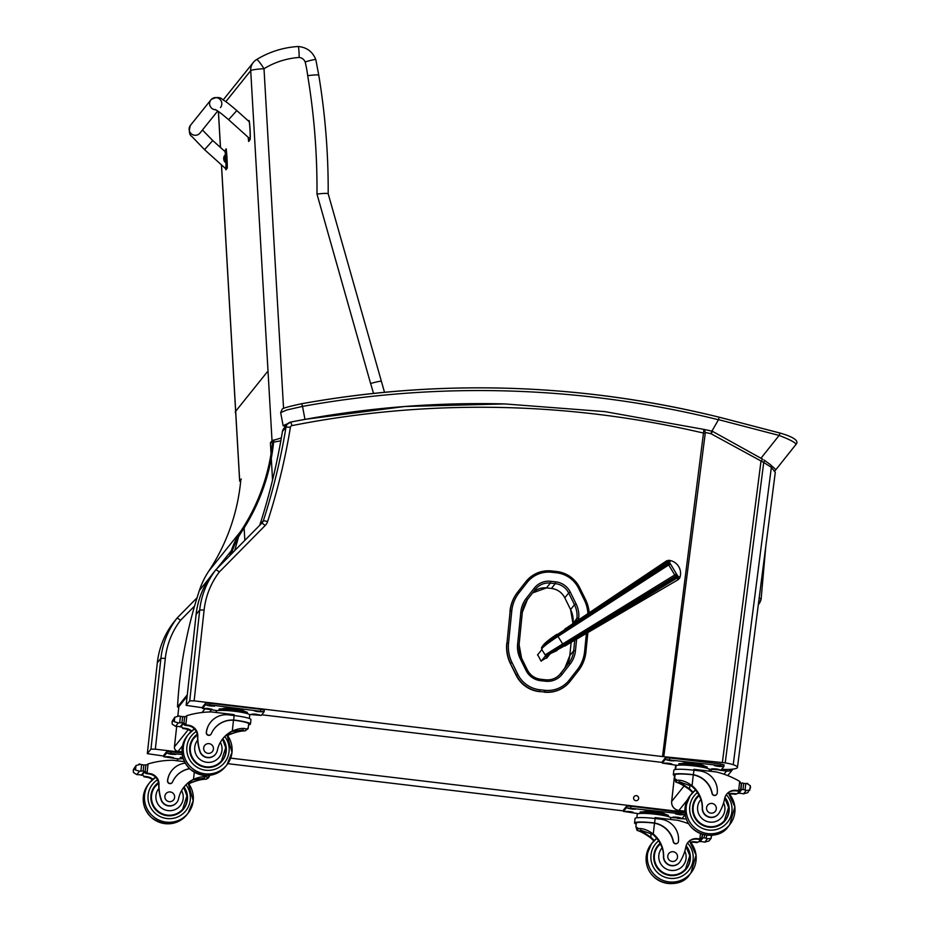<?xml version="1.0" encoding="UTF-8"?>
<svg xmlns="http://www.w3.org/2000/svg" width="930" height="930" viewBox="0 0 930 930"><rect width="100%" height="100%" fill="white"/><g stroke="black" fill="none" stroke-linecap="round" stroke-linejoin="round"><path stroke-width="1.4" d="M194.138 700.871L189.732 700.836L199.706 610.01L204.112 610.045L194.138 700.871L662.497 756.567L722.366 762.542A6.138 0.732 6.3 0 1 725.214 762.902A16.368 1.941 6.3 0 1 733.235 764.704A41.35 4.906 6.3 0 1 737.455 767.413A41.35 4.906 6.3 0 1 728.702 769.436A16.368 1.941 6.3 0 1 721.657 769.284M196.102 614.556L196.091 614.509A81.817 81.015 38.8 0 1 212.354 574.136L215.946 569.66L219.399 571.904A77.725 76.958 38.8 0 0 204.112 610.045M290.892 422.057A981.813 972.106 -141.2 0 1 305.831 419.232L404.887 406.491L504.665 403.922L604.872 411.606L704.219 429.462A1004.295 994.007 154.2 0 1 711.729 431.101M662.497 756.567L703.894 429.788M186.14 705.312L196.114 614.474L186.14 705.312L189.732 700.836M186.116 705.347L202.577 707.753M261.737 714.786L662.358 762.437M762.588 459.176L712.636 431.415L710.962 433.706L711.845 431.136A3.069 3.034 38.8 0 1 712.578 431.415M737.455 767.413L775.283 472.359L771.354 467.313L763.728 462.477L710.962 433.706A1001.285 991.008 -25.9 0 0 705.347 432.473L704.219 429.462M733.235 764.704L771.354 467.313A3.069 2.569 -47.5 0 0 770.703 464.872L764.158 460.083A3.069 0.977 -57.3 0 0 764.018 460.036L764.158 460.083A3.069 0.977 -57.3 0 1 763.728 462.477L725.214 762.902M722.366 762.542L760.961 461.466L762.647 459.176L712.636 431.415A3.069 3.069 0 0 0 711.81 431.101L704.01 429.393M718.46 419.756L719.134 417.186A998.32 988.451 38.8 0 0 301.739 403.725L302.517 406.398A995.251 985.416 -141.2 0 1 718.46 419.756L711.903 431.125M718.506 419.639L779.119 435.438L780.142 433.101L719.134 417.186C580.669 383.23 441.518 378.743 301.704 403.713L301.68 403.736M301.704 403.713C289.137 406.41 282.627 408.224 282.209 409.154L280.662 412.618L287.056 409.909L302.517 406.398L304.982 419.372M760.961 458.246L779.119 435.438C789.779 439.53 795.417 442.506 796.034 444.366L775.132 470.627M771.237 465.639C774.434 468.023 775.853 469.534 775.504 470.162L796.034 444.366C797.824 442.459 798.742 438.449 780.119 433.066L719.146 417.163M285.708 426.173L283.243 425.603L287.823 423.615M163.785 756.055L147.324 753.649L157.31 662.858M173.561 622.437L177.153 617.973A81.817 81.015 38.8 0 0 160.913 658.312L157.321 662.788A81.817 81.015 -141.2 0 1 173.561 622.437C164.447 634.388 159.03 647.85 157.31 662.823L147.324 753.649M150.939 749.138L155.345 749.173L165.319 658.347L160.913 658.312L150.939 749.138L147.347 753.614M165.319 658.347A77.725 76.958 -141.2 0 1 180.606 620.205L177.153 617.973L197.044 597.792L177.153 617.962M227.78 763.669L623.542 810.879M677.296 818.272L677.575 818.307A6.138 0.732 -173.7 0 0 680.469 818.621A16.368 1.941 -173.7 0 0 686.305 818.935M684.922 812.25A16.368 1.941 -173.7 0 0 679.981 811.565L680.097 810.658M155.345 749.173L182.048 752.347M230.675 758.136L679.981 811.565M633.609 797.87A2.558 2.534 -141.2 0 1 637.724 796.196A2.558 2.534 -141.2 0 1 635.167 800.509A2.558 2.534 -141.2 0 1 633.609 797.87M511.767 610.952L510.175 610.952L506.943 643.269L508.536 643.269L511.767 610.952A35.852 35.503 -141.2 0 1 519.103 592.701L527.089 582.517A27.668 27.389 -141.2 0 1 551.583 572.252L556.535 572.799A27.668 27.389 -141.2 0 1 578.507 588.178L584.296 599.92A35.852 35.491 -141.2 0 1 587.934 613.672M539.342 691.618L544.48 691.92L539.342 691.618A29.144 28.853 -141.2 0 1 516.197 675.401L517.836 674.366L512.046 662.625A35.84 35.491 -141.2 0 1 508.536 643.281A35.84 35.491 -141.2 0 1 508.536 643.269L506.943 643.281A37.316 36.944 38.8 0 0 510.605 663.415L512.046 662.625M551.583 572.252L551.618 570.95L556.547 571.497L551.618 570.95A29.132 28.853 38.8 0 0 525.799 581.773L525.613 582.006A29.132 28.853 -141.2 0 1 525.81 581.75L517.812 591.957A37.328 36.956 38.8 0 0 510.175 610.952L506.943 643.269M516.197 675.401L510.419 663.66A37.316 36.944 -141.2 0 1 506.745 643.502M525.613 582.006L517.615 592.201L519.103 592.701M586.423 633.342L584.61 651.5A35.852 35.491 -141.2 0 1 577.344 669.681L569.311 679.981A27.668 27.389 -141.2 0 1 544.759 690.304L544.48 691.92A29.144 28.853 38.8 0 0 570.078 681.376L569.892 681.609A29.144 28.853 -141.2 0 1 544.283 692.164M509.989 611.196A37.328 36.956 -141.2 0 1 517.615 592.201M547.526 657.103L541.051 661.067L537.691 654.743M188.267 729.643L174.445 746.871L176.712 726.191L174.422 746.906A4.092 4.092 0 0 0 178.002 751.405L178.049 751.382A4.092 4.046 -141.2 0 1 174.445 746.871L174.433 746.941M273.815 439.902A201.88 199.892 38.8 0 1 241.626 531.855A81.817 81.015 38.8 0 0 232.256 551.199A456.677 452.166 -141.2 0 0 231.338 554.059M216.876 568.718L231.338 550.711A81.817 81.015 -141.2 0 1 240.707 531.367L208.739 571.171A81.817 81.015 38.8 0 0 199.369 590.515A457.711 453.189 38.8 0 0 177.525 706.928L178.56 706.998L187.104 696.349M267.212 371.977L235.255 411.781A200.857 198.869 -141.2 0 1 235.778 413.862M240.835 479.601A200.857 198.869 -141.2 0 1 208.739 571.171M272.746 440.32A200.857 198.869 -141.2 0 1 240.707 531.367M177.525 706.928L187.279 694.791M231.338 550.711A457.711 453.189 38.8 0 0 229.733 555.675M674.506 775.608L671.658 801.486A8.184 8.184 0 0 0 678.83 810.507A8.184 0.616 -83.2 0 0 678.9 810.46A8.184 8.103 -141.2 0 1 671.692 801.416A8.184 0.965 -173.7 0 0 671.658 801.486L671.658 801.486A8.184 0.965 -173.7 0 0 671.681 801.567M220.491 107.531A6.138 6.08 38.8 0 0 219.643 99.057A6.138 6.08 38.8 0 0 210.203 106.287A6.138 6.08 38.8 0 0 215.702 109.787A6.138 6.08 38.8 0 1 210.924 99.847L190.452 125.341A6.138 6.08 38.8 0 0 191.429 133.92A6.138 6.08 38.8 0 0 200.02 133.025L217.701 111.007M224.653 151.23L226.176 148.823A16.868 1.581 87.3 0 1 227.28 168.086L225.885 169.795L225.467 168.47M225.537 154.706L224.967 151.509L212.749 140.535L204.542 149.66L225.792 168.76L226.06 162.738M248.891 120.54C249.705 119.331 250.833 138.965 249.996 139.802L248.647 141.476A16.868 1.581 87.3 0 1 248.205 137.303M228.606 119.691L249.856 138.791C250.658 139.907 249.786 121.818 249.031 121.539L236.813 110.565L228.606 119.691C221.607 113.658 217.097 110.263 215.086 109.496L215.086 109.496M225.002 157.205L225.188 154.88L226.35 154.659L226.734 162.704L225.978 162.738L225.56 154.717M224.002 156.786L224.014 156.717A5.231 5.231 0 0 1 225.188 154.88L225.153 160.309M223.781 157.705A5.231 5.115 -124.1 0 1 224.049 156.659L224.014 156.705A5.231 5.208 0.5 0 0 223.735 157.775L223.712 158.646A5.231 0.616 -178.3 0 0 223.944 158.774L223.874 158.414M223.735 159.216L223.851 159.914A5.231 5.196 0.3 0 0 224.258 160.937L224.293 160.878A5.231 5.115 -122.4 0 1 223.909 159.855L223.932 158.983M223.77 157.775L224.328 158.67M240.661 481.38L239.649 481.124L241.312 478.997M283.557 408.41L264.004 68.715A12.276 1.279 176.7 0 0 250.716 70.645A12.276 12.148 -141.2 0 1 256.447 59.648A12.276 1.627 -121.5 0 1 256.506 59.601L256.506 59.601A12.276 12.276 0 0 0 253.355 62.38L223.188 99.94M271.037 453.794L270.409 442.773L272.025 440.762L281.337 437.937M297.949 46.57C298.658 46.477 299.065 50.104 299.169 57.451A78.632 77.853 -141.2 0 0 264.004 68.715A12.276 1.627 -121.5 0 0 256.506 59.601C269.27 51.848 283.115 47.477 298.065 46.5L298.065 46.5C306.691 47.244 312.608 51.627 315.828 59.648L318.769 75.225C325.256 114.506 328.395 154.02 328.185 193.766L384.509 392.297M270.409 442.773L272.548 442.366M273.606 442.169L280.825 440.82M244.125 527.973L244.846 540.365M272.548 480.02L271.304 458.316M299.169 57.451A7.254 7.184 -141.2 0 1 305.156 61.926C312.189 59.857 315.735 59.136 315.781 59.787M305.156 61.926A128.782 127.503 -141.2 0 1 307.702 75.679C314.991 74.749 318.665 74.644 318.723 75.353M307.702 75.679A696.093 689.223 -141.2 0 1 316.979 194.068C324.338 193.219 328.058 193.161 328.139 193.882M316.979 194.068L370.605 383.497C377.661 381.544 381.207 380.87 381.254 381.486M692.548 792.709A28.516 28.237 38.8 0 0 689.13 789.349C683.48 785.338 679.051 782.921 675.843 782.107L674.692 778.55L677.296 780.305L675.843 782.107M677.296 780.305C681.504 779.875 686.433 781.665 692.083 785.676A28.516 28.237 -141.2 0 1 702.452 808.089L702.255 808.321A9.021 8.928 -141.2 0 0 718.274 814.18L718.46 813.948A9.021 8.928 -141.2 0 1 702.452 808.089M723.61 802.799A13.741 13.613 -141.2 0 1 713.519 822.027A13.741 13.613 -141.2 0 1 700.964 799.416L699.244 795.871A28.516 28.237 38.8 0 0 691.676 786.176L678.947 781.677L689.525 788.849A28.516 28.237 38.8 0 1 692.99 792.255M693.908 770.214A18.554 2.197 -173.7 0 0 673.832 770.226L673.343 774.678A18.554 2.197 6.3 0 1 692.013 774.516L693.269 774.911A23.192 22.959 -141.2 0 1 712.031 793.418A2.569 2.546 -141.2 0 0 716.542 794.557L716.693 794.371A2.569 2.546 38.8 0 0 717.239 793.069A20.076 19.879 38.8 0 0 699.534 770.889L693.908 770.214L693.42 774.713L692.013 774.516M674.948 775.783A18.554 2.197 6.3 0 1 673.343 774.678M691.862 774.702A16.833 2 6.3 0 0 675.052 774.864L674.692 778.55M693.78 770.203L693.885 769.308L716.484 771.993A86.967 86.118 -141.2 0 1 739.676 781.398L741.291 783.99L740.722 789.14L738.385 791.105A1.93 1.907 38.8 0 0 740.094 790.407L740.722 789.14M729.329 793.883A10.521 10.416 38.8 0 1 732.887 793.488A57.974 57.404 38.8 0 1 736.235 793.778A1.93 1.907 38.8 0 0 738.35 792.104L738.455 791.105M750.301 785.676L749.801 790.163L746.255 790.419L743.512 793.836L747.79 792.662L750.533 787.698L750.301 785.676L747.011 783.595L743.663 783.42A6.894 6.824 38.8 0 1 742.489 782.99A0.639 0.628 38.8 0 0 741.594 783.49L741.291 783.99M718.46 813.948A9.021 8.928 -141.2 0 0 719.448 812.425A45.093 44.652 -141.2 0 0 724.633 798.638A10.521 10.416 -141.2 0 1 735.444 790.302A57.974 57.404 -141.2 0 1 738.664 790.581L738.78 790.605M743.512 793.836L739.978 793.209A6.894 6.824 38.8 0 0 738.746 793.348A0.639 0.628 38.8 0 1 738.025 792.965M693.42 774.713A23.192 22.959 38.8 0 1 712.182 793.232A2.569 2.546 38.8 0 0 716.693 794.371M738.385 791.105A57.974 57.404 38.8 0 0 735.037 790.802A10.521 10.416 38.8 0 0 726.516 794.406M743.663 783.42L743 789.442L746.255 790.419M678.772 764.89L678.912 763.681L687.061 763.17L701.185 764.855L707.16 767.041L707.056 767.994M701.185 764.855L701.046 766.064M687.061 763.17L686.921 764.39M678.702 765.181L678.714 765.018A14.264 1.697 6.3 0 1 693.083 764.89A14.264 1.697 6.3 0 1 707.091 768.134L707.067 768.296M747.755 783.572A0.639 0.628 38.8 0 0 746.72 783.641L746.767 783.572M743 789.442A6.894 6.824 38.8 0 0 741.768 789.593L738.746 793.348M741.594 783.49L741.001 788.896A0.639 0.628 38.8 0 0 741.768 789.593M736.235 793.778L735.711 794.267A57.974 57.404 38.8 0 0 732.491 793.988A10.521 10.416 38.8 0 0 729.597 794.208M735.828 794.278L737.943 793.081M675.645 769.494L676.029 765.948A16.833 2 6.3 0 1 694.245 765.948A16.833 2 6.3 0 1 709.509 769.621L709.346 771.144M662.462 761.542L665.345 757.892L669.751 757.927L720.39 763.948L724.098 764.844L723.912 766.413M677.273 765.355L662.276 763.112L665.171 759.508L720.215 765.564L723.924 766.448L721.029 770.063L709.137 769.145M671.321 760.821L666.752 759.961L671.82 760.205L674.366 760.821L671.321 760.821L671.402 760.147M668.81 763.948L664.241 763.088L669.298 763.332L671.855 763.948L668.81 763.948L668.879 763.286M718.925 766.483L714.345 765.623L719.413 765.867L721.959 766.483L718.925 766.483L718.995 765.809M716.402 769.61L711.834 768.75L716.902 768.994L719.448 769.61L716.402 769.61L716.484 768.947M696.268 797.789A18.414 18.228 -141.2 0 1 698.918 795.208M728.574 807.368A18.414 18.228 -141.2 0 1 724.97 820.83M698.849 795.069A18.414 18.228 38.8 0 0 703.871 825.887A18.414 18.228 38.8 0 0 724.935 797.452M700.964 799.416A28.516 28.237 -141.2 0 1 702.255 808.321M693.094 813.425A17.833 17.658 -141.2 0 1 696.489 798.417L699.116 795.592M724.772 798.01L728.585 807.461L724.307 820.76A17.833 17.658 -141.2 0 1 710.381 827.316M716.298 808.879A4.906 4.859 38.8 0 0 707.602 805.229A4.906 4.859 38.8 0 0 708.393 812.088A4.906 4.859 38.8 0 0 716.298 808.879M215.586 754.149L215.4 754.381A9.021 8.928 -141.2 0 1 199.659 750.859L199.845 750.626A9.021 8.928 -141.2 0 0 217.353 750.394A28.516 28.237 -141.2 0 1 232.302 730.992C238.685 728.411 243.439 727.783 246.59 729.085L248.264 727.841M227.629 735.607A28.516 28.237 38.8 0 1 229.35 734.677C235.732 732.096 240.986 730.829 245.136 730.887L246.59 729.085M227.501 735.432A28.516 28.237 -141.2 0 1 229.756 734.177L243.451 729.887L231.907 731.492A28.516 28.237 -141.2 0 0 222.735 738.78M214.377 728.62A23.192 22.959 -141.2 0 1 233.488 720.227L235.046 720.169A18.554 2.197 6.3 0 1 250.461 724.052L250.949 719.599A18.554 2.197 -173.7 0 0 234.139 715.542L228.513 714.868A20.076 19.879 38.8 0 0 206.448 732.329A2.569 2.546 38.8 0 0 211.343 733.665A23.192 22.959 38.8 0 1 233.639 720.041L234.139 715.542M235.046 720.169L233.639 720.041M250.461 724.052A18.554 2.197 6.3 0 1 248.647 724.784M245.136 730.887L248.066 728.702L248.752 723.865A16.833 2 6.3 0 0 234.895 720.355M184.605 717.204L186.86 715.658A86.967 86.118 -141.2 0 1 211.505 711.938L234.104 714.624L234.011 715.519M191.173 731.433A10.521 10.416 38.8 0 0 186.105 729.004A57.974 57.404 38.8 0 0 182.896 728.527L181.257 726.156M182.78 728.515L183.187 728.016A1.93 1.907 -141.2 0 1 181.478 725.958M172.143 721.308L174.782 717.228L172.05 722.203L172.282 724.226L175.572 726.295L178.316 722.877L181.943 722.726A6.894 6.824 -141.2 0 1 183.105 723.145A0.639 0.628 -141.2 0 0 183.873 722.982L180.85 726.737A0.639 0.628 -141.2 0 1 180.083 726.911L183.105 723.145M183.873 722.982A0.639 0.628 -141.2 0 0 184.001 722.657L184.593 717.251A0.639 0.628 -141.2 0 0 183.826 716.553A6.894 6.824 -141.2 0 1 182.606 716.693L179.072 716.054L174.782 717.228L174.294 721.727L173.898 719.123M178.316 722.877L174.294 721.727M210.924 734.328A2.569 2.546 -141.2 0 1 206.297 732.515A20.076 19.879 -141.2 0 1 210.529 722.308A20.076 19.879 -141.2 0 1 210.61 722.215M183.187 728.016A57.974 57.404 -141.2 0 1 186.5 728.504A10.521 10.416 -141.2 0 1 191.661 731.003M180.083 726.911A6.894 6.824 -141.2 0 0 178.92 726.481L175.572 726.295M218.922 710.497L218.945 710.346A14.264 1.697 6.3 0 1 219.003 710.218L219.131 709.009L227.28 708.497L241.405 710.183L247.392 712.368L247.287 713.322M241.405 710.183L241.277 711.392M227.28 708.497L227.153 709.706M219.003 710.218A14.264 1.697 6.3 0 1 233.849 710.276A14.264 1.697 6.3 0 1 247.31 713.461L247.299 713.612M177.735 715.809A0.639 0.628 -141.2 0 1 178.665 715.926M190.941 714.519A0.639 0.628 -141.2 0 1 191.627 714.356M199.845 750.626A45.093 44.652 -141.2 0 1 197.788 735.99A10.521 10.416 -141.2 0 0 189.057 725.33A57.974 57.404 -141.2 0 0 185.849 724.842L183.861 722.924M183.629 723.273A1.93 1.907 -141.2 0 0 185.337 725.33A57.974 57.404 -141.2 0 1 188.662 725.83A10.521 10.416 -141.2 0 1 197.346 735.258L197.788 735.99M216.12 712.496L216.26 711.276A16.833 2 6.3 0 1 216.318 711.125A16.833 2 6.3 0 1 233.849 711.194A16.833 2 6.3 0 1 249.728 714.949L249.345 718.483M202.694 706.858L205.565 703.208L209.982 703.243L260.621 709.265L264.329 710.16L264.143 711.741M217.492 710.671L202.507 708.439L205.391 704.824L209.808 704.859L264.143 711.776L261.26 715.391L249.368 714.461M202.507 708.439L202.694 706.788L202.507 708.439M255.099 714.077L259.679 714.926L254.611 714.693L252.053 714.077L255.099 714.077M257.61 710.938L262.19 711.799L257.122 711.555L254.576 710.938L257.61 710.938M207.506 708.416L212.075 709.265L207.006 709.032L204.46 708.416L207.506 708.416M210.017 705.289L214.597 706.137L209.529 705.893L206.972 705.289L210.017 705.289M222.096 761.031A18.414 18.228 38.8 0 0 225.699 747.569M197.253 734.526A18.414 18.228 38.8 0 0 193.394 737.978M222.84 738.664A18.414 18.228 -141.2 0 1 196.556 763.437A18.414 18.228 -141.2 0 1 197.207 734.305M199.659 750.859A45.093 44.652 -141.2 0 1 197.672 740.106L197.509 736.339M190.22 753.625A17.833 17.658 -141.2 0 1 193.614 738.618L197.3 734.921M222.526 739.048L225.711 747.662L221.433 760.949A17.833 17.658 -141.2 0 1 207.506 767.517M203.693 747.918A4.906 4.859 38.8 0 0 212.389 751.568A4.906 4.859 38.8 0 0 211.598 744.709A4.906 4.859 38.8 0 0 203.693 747.918M653.755 841.022A28.516 28.237 38.8 0 0 650.337 837.663C644.688 833.64 640.259 831.234 637.062 830.42L635.899 826.851L638.503 828.607L637.062 830.42M638.503 828.607C642.711 828.177 647.64 829.967 653.29 833.978A28.516 28.237 -141.2 0 1 663.66 856.39L663.474 856.623A9.021 8.928 -141.2 0 0 679.481 862.494L679.667 862.261A9.021 8.928 -141.2 0 1 663.66 856.39M684.817 851.101A13.741 13.613 -141.2 0 1 674.727 870.341A13.741 13.613 -141.2 0 1 662.172 847.718L660.463 844.184A28.516 28.237 38.8 0 0 652.883 834.477L640.154 829.979L650.733 837.163A28.516 28.237 38.8 0 1 654.197 840.557M655.115 818.528A18.554 2.197 -173.7 0 0 635.039 818.528L634.551 822.98A18.554 2.197 6.3 0 1 653.22 822.817L654.476 823.213A23.192 22.959 -141.2 0 1 673.239 841.72A2.569 2.546 -141.2 0 0 677.749 842.871L677.9 842.685A2.569 2.546 38.8 0 0 678.447 841.371A20.076 19.879 38.8 0 0 660.742 819.191L655.115 818.528L654.627 823.027L653.22 822.817M636.155 824.096A18.554 2.197 6.3 0 1 634.551 822.98M653.069 823.004A16.833 2 6.3 0 0 636.26 823.166L635.899 826.851M654.987 818.505L655.092 817.61L677.691 820.307A86.967 86.118 -141.2 0 1 688.665 823.782M690.537 842.196A10.521 10.416 38.8 0 1 694.094 841.79A57.974 57.404 38.8 0 1 697.442 842.092A1.93 1.907 38.8 0 0 699.558 840.406L699.662 839.418M679.667 862.261A9.021 8.928 -141.2 0 0 680.655 860.727A45.093 44.652 -141.2 0 0 685.84 846.951A10.521 10.416 -141.2 0 1 696.651 838.604A57.974 57.404 -141.2 0 1 699.883 838.895L701.929 837.581L702.29 834.233L701.929 837.453M699.988 838.907L699.592 839.406A1.93 1.907 38.8 0 0 701.301 838.709L701.929 837.581M711.764 835.221L711.008 838.476L707.463 838.721L704.719 842.15L701.185 841.511A6.894 6.824 38.8 0 0 699.953 841.65A0.639 0.628 38.8 0 1 699.232 841.278M704.719 842.15L708.997 840.976L711.078 838.383L711.369 835.256M654.627 823.027A23.192 22.959 38.8 0 1 673.39 841.534A2.569 2.546 38.8 0 0 677.9 842.685M699.592 839.406A57.974 57.404 38.8 0 0 696.245 839.116A10.521 10.416 38.8 0 0 687.723 842.72M704.533 834.803L704.208 837.756L707.463 838.721M639.98 813.204L640.119 811.995L648.268 811.483L662.393 813.157L668.368 815.354L668.263 816.308M662.393 813.157L662.253 814.378M648.268 811.483L648.129 812.692M639.91 813.483L639.933 813.32A14.264 1.697 6.3 0 1 654.302 813.204A14.264 1.697 6.3 0 1 668.298 816.447L668.275 816.598M704.208 837.756A6.894 6.824 38.8 0 0 702.975 837.895L699.953 841.65M702.522 834.303L702.208 837.198A0.639 0.628 38.8 0 0 702.975 837.895M697.442 842.092L696.919 842.58A57.974 57.404 38.8 0 0 693.699 842.289A10.521 10.416 38.8 0 0 690.804 842.522M697.035 842.592L699.151 841.394M636.852 817.796L637.236 814.262A16.833 2 6.3 0 1 655.452 814.25A16.833 2 6.3 0 1 670.716 817.935L670.553 819.446M623.67 809.844L626.553 806.194L630.959 806.229L684.98 812.913M638.48 813.657L623.484 811.425L626.378 807.81L681.423 813.866L685.131 814.761L682.236 818.377L670.344 817.447M632.528 809.123L627.959 808.263L633.028 808.507L635.574 809.123L632.528 809.123L632.609 808.461M630.017 812.25L625.448 811.402L630.517 811.634L633.063 812.25L630.017 812.25L630.087 811.588M680.132 814.785L675.552 813.924L680.621 814.169L683.178 814.785L680.132 814.785L680.202 814.122M677.61 817.912L673.041 817.063L678.11 817.296L680.655 817.912L677.61 817.912L677.691 817.249M657.475 846.091A18.414 18.228 -141.2 0 1 660.126 843.51M689.781 855.681A18.414 18.228 -141.2 0 1 686.177 869.143M660.056 843.382A18.414 18.228 38.8 0 0 665.078 874.188A18.414 18.228 38.8 0 0 686.142 845.765M662.172 847.718A28.516 28.237 -141.2 0 1 663.474 856.623M654.302 861.738A17.833 17.658 -141.2 0 1 657.696 846.73L660.323 843.894M685.98 846.312L689.793 855.763L685.515 869.062A17.833 17.658 -141.2 0 1 671.588 875.618M677.505 857.181A4.906 4.859 38.8 0 0 668.81 853.531A4.906 4.859 38.8 0 0 669.6 860.39A4.906 4.859 38.8 0 0 677.505 857.181M176.793 802.451L176.607 802.683A9.021 8.928 -141.2 0 1 160.867 799.172L161.053 798.94A9.021 8.928 -141.2 0 0 178.56 798.707A28.516 28.237 -141.2 0 1 193.51 779.294C199.892 776.724 204.647 776.085 207.797 777.387L209.483 776.143M188.837 783.909A28.516 28.237 38.8 0 1 190.557 782.979C196.939 780.398 202.194 779.131 206.344 779.201L207.797 777.387M188.709 783.734A28.516 28.237 -141.2 0 1 190.964 782.479L204.658 778.189L193.115 779.805A28.516 28.237 -141.2 0 0 183.942 787.094M206.344 779.201L208.645 777.782L209.61 775.341M185.279 763.146A20.076 19.879 38.8 0 0 167.667 780.63A2.569 2.546 38.8 0 0 172.55 781.967A23.192 22.959 38.8 0 1 189.592 768.645M145.801 765.39A1.93 1.907 -141.2 0 1 145.812 765.378L148.068 763.96A86.967 86.118 -141.2 0 1 172.713 760.252L184.489 761.647M152.381 779.735A10.521 10.416 38.8 0 0 147.312 777.317A57.974 57.404 38.8 0 0 144.103 776.829L142.464 774.458M143.987 776.817L144.394 776.317A1.93 1.907 -141.2 0 1 142.685 774.26M133.35 769.61L135.989 765.541L133.257 770.505L133.49 772.528L136.78 774.609L139.535 771.179L143.15 771.028A6.894 6.824 -141.2 0 1 144.313 771.458A0.639 0.628 -141.2 0 0 145.08 771.284L142.058 775.039A0.639 0.628 -141.2 0 1 141.302 775.213L144.313 771.458M145.08 771.284A0.639 0.628 -141.2 0 0 145.208 770.958L145.801 765.553A0.639 0.628 -141.2 0 0 145.034 764.855A6.894 6.824 -141.2 0 1 143.813 764.995L140.279 764.367L135.989 765.541L135.501 770.028L135.106 767.436M139.535 771.179L135.501 770.028M175.584 776.934A23.192 22.959 -141.2 0 1 189.732 768.785M172.131 782.63A2.569 2.546 -141.2 0 1 167.516 780.816A20.076 19.879 -141.2 0 1 171.736 770.61A20.076 19.879 -141.2 0 1 171.818 770.517M144.394 776.317A57.974 57.404 -141.2 0 1 147.707 776.817A10.521 10.416 -141.2 0 1 152.869 779.305M141.302 775.213A6.894 6.824 -141.2 0 0 140.128 774.783L136.78 774.609M180.141 758.81L180.153 758.648A14.264 1.697 6.3 0 1 180.211 758.52L180.339 757.311L182.815 757.16M180.211 758.52A14.264 1.697 6.3 0 1 183.036 757.95M138.942 764.123A0.639 0.628 -141.2 0 1 139.872 764.228M152.148 762.833A0.639 0.628 -141.2 0 1 152.834 762.658M161.053 798.94A45.093 44.652 -141.2 0 1 158.995 784.292A10.521 10.416 -141.2 0 0 150.265 773.632A57.974 57.404 -141.2 0 0 147.068 773.156L145.068 771.226M144.836 771.586A1.93 1.907 -141.2 0 0 146.545 773.632A57.974 57.404 -141.2 0 1 149.869 774.132A10.521 10.416 -141.2 0 1 158.553 783.56L158.995 784.292M177.328 760.798L177.467 759.577A16.833 2 6.3 0 1 177.525 759.438A16.833 2 6.3 0 1 183.28 758.717M178.7 758.985L163.715 756.741L166.598 753.126L182.268 754.509M163.901 755.172L163.715 756.741L163.901 755.09L166.784 751.521L182.082 752.847M168.714 756.718L173.282 757.578L168.214 757.334L165.668 756.718L168.714 756.718M171.225 753.591L175.805 754.439L170.736 754.207L168.179 753.591L171.225 753.591M183.303 809.333A18.414 18.228 38.8 0 0 186.907 795.871M158.46 782.839A18.414 18.228 38.8 0 0 154.601 786.292M184.047 786.966A18.414 18.228 -141.2 0 1 157.763 811.739A18.414 18.228 -141.2 0 1 158.414 782.607M160.867 799.172A45.093 44.652 -141.2 0 1 158.879 788.408L158.716 784.641M151.427 801.927A17.833 17.658 -141.2 0 1 154.822 786.919L158.519 783.234M183.745 787.35L186.918 795.964L182.64 809.263A17.833 17.658 -141.2 0 1 168.714 815.819M164.901 796.22A4.906 4.859 38.8 0 0 173.596 799.87A4.906 4.859 38.8 0 0 172.806 793.011A4.906 4.859 38.8 0 0 164.901 796.22M546.236 656.789L548.037 655.569L546.236 656.789M541.865 649.559L537.494 654.987M541.167 661.195L545.782 655.464M549.7 654.383L546.596 658.254M543.085 645.722L556.861 634.33M669.972 561.778C668.705 559.895 668.379 559.825 668.984 561.546L677.028 574.821A3.22 1.941 144.8 0 1 675.529 576.228L666.95 562.092C666.24 560.337 666.577 560.418 667.984 562.348M669.333 562.301A3.22 2.558 -27.7 0 0 667.356 562.952L557.035 634.725C545.352 642.828 540.272 647.408 541.806 648.477C540.191 647.792 545.387 643.432 557.407 635.423L557.977 636.399C545.538 644.618 540.202 649.094 541.992 649.826L545.143 654.871L562.697 643.967L563.336 644.943L546.224 655.557L564.185 646.059L547.41 655.383M677.028 574.821L678.307 576.542C679.842 578.262 680.167 578.344 679.307 576.786M677.935 578.367C678.784 580.041 678.435 579.96 676.9 578.111L675.529 576.228L563.336 644.943L563.836 645.641L676.226 577.216A3.22 2.279 144.6 0 0 677.691 575.763M564.894 646.106L676.9 578.111A3.22 2.639 138.8 0 0 678.307 576.542M545.143 654.871L546.224 655.557M546.143 655.604L557 650.547M556.872 634.33C540.423 645.129 542.306 647.419 541.83 648.361L541.992 649.826M212.354 574.136C203.24 586.086 197.823 599.548 196.091 614.509L199.706 610.01A81.817 81.015 -141.2 0 1 215.946 569.66L261.946 523.032L265.213 525.462L219.399 571.904M215.958 569.648L261.946 523.032A6.138 6.08 38.8 0 0 263.376 520.661L267.619 521.498A10.23 10.125 -141.2 0 1 265.213 525.462M259.784 525.136A6.138 6.08 -141.2 0 1 259.749 525.252L259.772 525.159C269.665 494.528 277.21 463.326 282.418 431.52L286.022 427.021A6.138 6.08 -141.2 0 1 287.265 424.22L283.673 428.695A6.138 6.08 38.8 0 0 282.429 431.497A650.43 644.013 -141.2 0 1 259.784 525.136L263.376 520.661A650.43 644.013 38.8 0 0 286.022 427.021L290.404 427.265A654.522 648.059 -141.2 0 1 267.619 521.498M504.665 403.922C432.648 402.132 361.375 408.165 290.846 422.046L287.265 424.22A6.138 6.08 -141.2 0 1 290.811 422.069L291.997 425.615A2.046 2.023 38.8 0 0 290.404 427.265M703.952 433.182A977.721 968.06 38.8 0 0 291.997 425.615M283.673 428.695L282.418 431.567M663.788 756.636L705.347 432.473M234.686 550.665A654.522 648.059 38.8 0 0 238.452 537.052M180.606 620.205L194.579 606.035M520.835 611.963L522.311 612.312A25.052 24.808 -141.2 0 1 527.391 599.606L526.252 598.42A26.691 26.435 38.8 0 0 520.835 611.963L517.615 644.269L519.103 644.618L522.311 612.312L527.391 599.606L535.378 589.364L534.239 588.178L526.252 598.42M527.391 599.606L535.378 589.364A16.868 16.694 -141.2 0 1 535.529 589.178L535.529 589.178A16.868 16.694 -141.2 0 1 550.339 583.075L550.641 581.285A18.507 18.321 38.8 0 0 534.239 588.178M517.615 644.269A26.679 26.424 38.8 0 0 520.242 658.684L521.556 658.149A25.04 24.796 -141.2 0 1 519.091 644.63L521.567 658.138L527.345 669.891C530.228 675.296 534.703 678.423 540.772 679.272L540.749 679.272A16.868 16.705 -141.2 0 1 527.345 669.891L526.031 670.425A18.507 18.333 38.8 0 0 540.737 680.713L540.772 679.272L545.712 679.807L540.783 679.284M573.054 623.088A25.052 24.796 38.8 0 0 570.59 609.557L572.996 623.681L576.937 618.264A25.052 24.796 -141.2 0 0 574.473 604.733L576.077 603.849L570.288 592.108L568.683 592.991L574.473 604.733L570.59 609.557L564.801 597.827L568.683 592.991A16.868 16.694 -141.2 0 0 555.291 583.622L551.409 588.446L546.456 587.911L550.339 583.075L555.291 583.622L555.594 581.82L550.641 581.285M520.242 658.684L526.031 670.425M527.333 669.867L521.556 658.149M570.288 592.108A18.495 18.321 38.8 0 0 555.594 581.82M540.737 680.713L545.678 681.248L545.712 679.807C551.699 680.283 556.64 678.249 560.499 673.704L560.499 673.704A16.868 16.694 -141.2 0 1 545.724 679.818M576.647 621.24L576.937 618.264L578.704 618.252A26.679 26.424 38.8 0 0 576.077 603.849M545.678 681.248A18.507 18.321 38.8 0 0 562.08 674.355L560.65 673.529A16.868 16.694 -141.2 0 1 560.499 673.704M574.752 640.212L573.694 650.744L575.461 650.744L576.623 639.096M578.53 619.985L578.704 618.252M562.08 674.355L570.171 663.985L568.73 663.16L560.36 673.89M571.136 642.374L569.823 655.58L573.694 650.744A24.482 24.238 -141.2 0 1 568.73 663.16L564.859 667.984A24.482 24.238 38.8 0 0 569.823 655.569L571.136 642.363M570.171 663.985A26.11 25.854 38.8 0 0 575.461 650.744M544.759 690.304L539.819 689.758A27.679 27.4 -141.2 0 1 517.836 674.366M564.859 667.984L559.534 674.82L564.859 667.984L569.823 655.58M546.456 587.911A16.868 16.694 38.8 0 0 532.623 592.91L546.456 587.911L551.409 588.446A16.868 16.694 38.8 0 1 564.801 597.827L564.801 597.827C561.929 592.422 557.465 589.295 551.397 588.457M570.59 609.569L564.801 597.827M587.865 632.493L585.935 651.825L587.876 632.493M510.419 663.66L516.394 675.168A29.144 28.853 38.8 0 0 539.54 691.374L539.819 689.758M578.507 588.178L579.692 587.702A29.132 28.853 38.8 0 0 556.57 571.508L556.535 572.799M584.296 599.92L585.493 599.42L579.692 587.702C574.74 578.344 567.021 572.95 556.558 571.497M551.618 570.95C541.248 570.125 532.716 573.647 526.008 581.506L527.089 582.517M585.493 599.42L589.213 612.823A37.316 36.956 38.8 0 0 585.481 599.443L579.692 587.69M584.61 651.5L585.947 651.814C585.202 658.847 582.68 665.159 578.367 670.751L578.367 670.751A37.316 36.956 38.8 0 0 585.935 651.825M577.344 669.681L578.367 670.751L570.334 681.051L578.367 670.751M569.311 679.981L570.078 681.376A29.144 28.853 38.8 0 0 570.334 681.051M182.013 751.859L178.049 751.382L182.547 745.79M209.703 711.973L211.331 709.939M204.751 709.125L202.031 712.508M177.863 715.728L178.862 706.614L177.851 715.74M199.369 590.515L210.378 576.821M758.299 604.779A16.31 16.147 38.8 0 0 761.042 599.594A12.276 1.604 -162.7 0 0 761.077 599.525A12.276 1.604 -162.7 0 0 759.171 597.955M726.993 769.47A8.184 0.616 96.8 0 1 726.504 771.04A8.184 8.103 38.8 0 0 732.794 769.11M719.785 770.238L726.504 771.04L723.97 774.202M684.875 811.169L678.9 810.46L687.456 799.823M684.154 785.897L671.692 801.416L674.529 775.62M675.192 769.563L675.668 765.158L675.168 769.563M710.381 771.272L711.834 769.459M236.778 110.612L236.813 110.565C223.898 99.557 225.397 101.591 222.781 99.696C220.143 96.848 216.272 96.801 211.168 99.568L210.924 99.847M239.696 481.008L221.503 164.901M220.503 147.498L218.422 111.484M225.804 101.672L250.716 70.645L272.025 440.762M284.65 427.475L284.58 426.184M370.605 383.497A427.486 423.266 -141.2 0 1 373.523 393.402M739.676 781.398L738.664 790.581M689.967 784.874L689.525 788.849M745.767 783.699L745.093 789.814M739.327 790.977L738.339 792.209M693.269 774.911L692.083 785.676M662.3 763.077L662.474 761.461M703.952 765.867A10.951 1.302 -173.7 0 0 693.303 763.507A10.951 1.302 -173.7 0 0 682.283 763.472M669.298 760.577L669.367 759.915M666.787 763.704L666.856 763.042M716.89 766.239L716.972 765.576M714.38 769.366L714.449 768.703M720.215 765.564L720.39 763.948M669.577 759.543L669.751 757.927M665.171 759.508L665.345 757.892M697.384 792.569A21.274 21.065 38.8 0 0 717.565 829.153A21.274 21.065 38.8 0 0 726.295 794.708M690.2 795.534L695.512 790.012A24.54 24.308 38.8 0 0 701.255 831.862A24.54 24.308 38.8 0 0 728.295 792.767L734.863 806.822L729.701 824.759L728.481 826.282C717.739 843.371 682.76 835.291 685.015 808.042L690.2 795.534A24.54 24.308 38.8 0 0 700.034 833.385A24.54 24.308 38.8 0 0 728.481 826.282M724.784 820.155A17.833 17.658 -141.2 0 1 693.222 806.891A17.833 17.658 -141.2 0 1 696.977 797.824M180.385 716.472L179.722 722.575M172.05 722.203L173.805 720.018M229.931 732.573L229.756 734.177M182.606 716.693L181.943 722.726M186.86 715.658L185.849 724.842M233.488 720.227L232.302 730.992M260.435 710.88L260.621 709.265M244.183 711.194A10.951 1.302 -173.7 0 0 234.29 708.916A10.951 1.302 -173.7 0 0 222.503 708.8M254.611 714.693L254.681 714.031M256.634 714.926L256.703 714.263M257.122 711.555L257.192 710.892M259.144 711.799L259.214 711.136M207.006 709.032L207.088 708.369M209.029 709.265L209.111 708.602M209.529 705.893L209.599 705.242M211.552 706.137L211.621 705.475M209.808 704.859L209.982 703.243M205.391 704.824L205.565 703.208M224.804 736.537A21.274 21.065 -141.2 0 1 196.951 767.18A21.274 21.065 -141.2 0 1 196.253 731.492M187.325 735.735C179.467 747.767 180.42 758.927 190.197 769.203C203.507 778.305 215.318 777.399 225.606 766.471A24.54 24.308 -141.2 0 1 191.243 770.052A24.54 24.308 -141.2 0 1 187.325 735.735L188.546 734.212A24.54 24.308 -141.2 0 1 194.451 728.934L188.546 734.212A24.54 24.308 -141.2 0 0 192.464 768.529A24.54 24.308 -141.2 0 0 226.827 764.948L232 752.451L226.92 734.665M226.897 734.688A24.54 24.308 -141.2 0 1 226.827 764.948L225.606 766.471M220.387 742.303A13.741 13.613 -141.2 0 1 211.017 762.158A13.741 13.613 -141.2 0 1 197.672 740.106M221.91 760.356A17.833 17.658 -141.2 0 1 190.348 747.081A17.833 17.658 -141.2 0 1 194.103 738.013M700.464 833.582L699.883 838.895M651.174 833.187L650.733 837.163M706.626 835.152L706.3 838.116M700.534 839.279L699.546 840.511M654.476 823.213L653.29 833.978M623.507 811.39L623.681 809.774L623.484 811.425M665.171 814.18A10.951 1.302 -173.7 0 0 654.511 811.809A10.951 1.302 -173.7 0 0 643.49 811.785M630.505 808.879L630.575 808.217M627.994 812.018L628.064 811.355M678.11 814.54L678.179 813.878M675.587 817.679L675.668 817.017M681.423 813.866L681.597 812.25M630.784 807.845L630.959 806.229M626.378 807.81L626.553 806.194M658.591 840.871A21.274 21.065 38.8 0 0 678.772 877.455A21.274 21.065 38.8 0 0 687.503 843.01M651.407 843.847A24.54 24.308 38.8 0 0 661.242 881.687A24.54 24.308 38.8 0 0 689.688 874.584C678.947 891.672 643.967 883.593 646.234 856.356L651.407 843.847L656.72 838.314A24.54 24.308 38.8 0 0 662.462 880.164A24.54 24.308 38.8 0 0 689.502 841.069M685.991 868.457A17.833 17.658 -141.2 0 1 654.429 855.193A17.833 17.658 -141.2 0 1 658.184 846.126M141.604 764.774L140.93 770.877M133.257 770.505L135.013 768.32M191.138 780.886L190.964 782.479M143.813 764.995L143.15 771.028M148.068 763.96L147.068 773.156M194.3 772.191L193.51 779.294M168.214 757.334L168.295 756.671M170.248 757.578L170.318 756.915M170.736 754.207L170.806 753.544M172.759 754.451L172.829 753.777M171.015 753.161L171.19 751.556M166.598 753.126L166.784 751.521M186.012 784.839A21.274 21.065 -141.2 0 1 158.158 815.482A21.274 21.065 -141.2 0 1 157.472 779.793M148.533 784.037C140.674 796.08 141.627 807.228 151.404 817.505C164.715 826.607 176.526 825.701 186.814 814.785A24.54 24.308 -141.2 0 1 152.45 818.365A24.54 24.308 -141.2 0 1 148.533 784.037L149.753 782.525A24.54 24.308 -141.2 0 1 155.659 777.248L149.753 782.525A24.54 24.308 -141.2 0 0 153.671 816.842A24.54 24.308 -141.2 0 0 188.034 813.262L193.208 800.753L188.127 782.967M188.104 782.99A24.54 24.308 -141.2 0 1 188.034 813.262L186.814 814.785M181.594 790.616A13.741 13.613 -141.2 0 1 172.236 810.472A13.741 13.613 -141.2 0 1 158.879 788.408M183.117 808.658A17.833 17.658 -141.2 0 1 151.555 795.394A17.833 17.658 -141.2 0 1 155.31 786.315M676.308 573.705A3.22 1.465 148.5 0 1 674.692 574.984L562.697 643.967L557.977 636.399L668.519 565.068A3.22 1.825 -32.2 0 1 670.414 564.243M557.035 634.725L557.407 635.423L667.845 563.882A3.22 2.267 -28.1 0 1 669.809 563.196M564.824 629.11L666.95 562.092A3.22 2.86 -20.3 0 1 668.984 561.546M703.824 429.486L703.743 430.113M280.662 412.618L283.162 425.824M522.323 612.3L519.103 644.618M182.024 751.893L178.002 751.405M765.785 546.422L761.077 599.513L758.241 604.86M684.875 811.227L678.83 810.507M727.748 775.597L732.968 769.087M204.542 149.66L192.092 136.675C189.185 134.955 188.639 131.177 190.452 125.341M212.749 140.535L202.438 130.002M223.735 159.379A5.231 5.231 0 0 0 225.56 162.599L225.978 162.738M223.909 156.996A5.231 5.231 0 0 0 223.677 158.205M239.649 481.124L221.445 164.854M220.445 147.44L218.364 111.449M740.722 789.279L741.315 783.827M662.451 761.496L662.276 763.112M724.098 764.844L723.924 766.448M264.329 710.16L264.143 711.776M689.688 874.584L690.909 873.061L696.07 855.123L689.525 841.057M572.613 641.479L678.365 579.564L679.772 577.867A13.113 13.113 0 0 0 668.763 560.302L666.612 560.837L564.836 629.099"/></g></svg>
